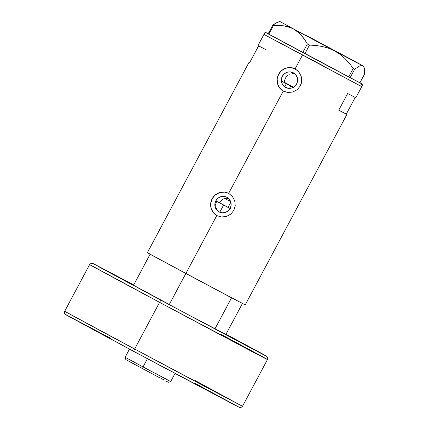 <?xml version="1.0" encoding="UTF-8"?>
<svg xmlns="http://www.w3.org/2000/svg" width="429" height="429" viewBox="0 0 429 429"><rect width="100%" height="100%" fill="white"/><g stroke="black" fill="none" stroke-linecap="round" stroke-linejoin="round"><path stroke-width="0.64" d="M285.129 83.907L284.995 82.931L285.129 83.907M285.741 85.757L285.376 84.845L285.741 85.757M286.792 87.387L287.468 88.095L286.792 87.387M227.37 198.193L228.92 198.482L225.783 198.236L227.37 198.193M224.249 198.595L225.783 198.236L222.796 199.26L224.249 198.595M221.487 200.209L222.796 199.26L220.372 201.399L221.487 200.209M220.372 201.399L219.482 202.788L216.581 201.303L215.658 204.37L215.926 207.507L216.5 208.961L217.353 210.274L219.755 212.258L217.353 210.274L215.926 207.507L215.658 204.37L216.581 201.303L223.6 205.057L219.761 212.242L223.6 205.057L219.482 202.788M219.09 211.921A8.29 8.103 117.1 0 1 215.814 200.847A8.29 8.103 117.1 0 1 226.898 197.292L229.338 199.313L230.807 202.139L231.092 205.341L230.142 208.43L228.099 210.939L225.284 212.478L222.12 212.827L219.09 211.921L216.65 209.899L215.181 207.073L214.897 203.872L215.851 200.783L217.889 198.273L220.704 196.734L223.868 196.385L226.898 197.292A8.29 8.103 117.1 0 1 230.175 208.365A8.29 8.103 117.1 0 1 219.09 211.921L219.342 212.049L219.09 211.921M284.502 81.58L284.631 80.475L284.502 81.58M285.323 78.346L284.631 80.475L285.323 78.346L286.524 76.448L285.323 78.346M288.154 74.936L286.524 76.448L288.154 74.936M290.084 73.911L289.087 74.362L290.084 73.911M292.197 73.461L294.353 73.606L292.197 73.461M294.68 73.686L294.353 73.606L294.68 73.686M285.558 87.43A8.29 8.103 117.1 0 1 282.287 76.357A8.29 8.103 117.1 0 1 293.372 72.807L295.806 74.823L297.281 77.649L297.56 80.85L296.611 83.939L294.573 86.449L291.758 87.993L288.594 88.336L285.558 87.43L283.124 85.414L281.649 82.588L281.37 79.386L282.32 76.298L284.357 73.788L287.173 72.244L290.336 71.9L293.372 72.807A8.29 8.103 117.1 0 1 296.643 83.875A8.29 8.103 117.1 0 1 285.558 87.43L285.811 87.559L285.558 87.43M295.066 68.833A12.602 12.318 -62.9 0 0 278.518 74.48A12.602 12.318 -62.9 0 0 283.531 91.232L281.242 89.736L278.292 86.014L277.182 82.615L277.107 78.984L278.598 74.297L279.96 72.228L283.644 69.058L285.837 68.072L290.54 67.498L292.889 67.943L297.141 70.217L298.863 71.954L301.19 76.287L301.694 78.716L301.255 83.628L300.311 85.929L297.168 89.72L292.803 92.01L287.907 92.487L283.247 91.087L228.646 193.345L232.395 196.439L234.722 200.777L235.248 205.689L233.843 210.414L230.695 214.205L226.33 216.495L221.434 216.972L216.774 215.578L213.095 212.511L210.966 208.274L210.639 203.469L212.124 198.788L215.192 194.948L219.369 192.562L224.072 191.988L228.646 193.345L283.247 91.087L279.569 88.02L277.44 83.784L277.107 78.984L278.598 74.297L281.665 70.458L285.837 68.072L290.54 67.498L295.114 68.86L302.413 55.185L295.114 68.86L298.863 71.954L301.19 76.287L301.716 81.199L300.311 85.929L297.168 89.72L292.803 92.01L287.907 92.487L283.531 91.232A12.602 12.318 -62.9 0 0 283.58 91.259M228.598 193.318A12.602 12.318 -62.9 0 0 212.044 198.965A12.602 12.318 -62.9 0 0 217.058 215.723L216.774 215.578L185.854 273.488L245.19 304.939L346.911 114.43L338.744 110.194L347.646 93.522L355.217 97.399M228.737 193.393L232.395 196.439L234.722 200.777L235.248 205.689L233.843 210.414L230.695 214.205L226.33 216.495L221.434 216.972L216.774 215.578L213.095 212.511L210.966 208.274L210.639 203.469L212.124 198.788L215.192 194.948L219.369 192.562L224.072 191.988L228.646 193.345M293.527 87.194L284.491 82.384M279.247 21.697L277.359 22.265L272.71 25.295L268.136 33.864L302.777 52.515L268.79 34.223L273.364 25.654L278.689 25.456L283.853 25.842L288.814 26.952L293.5 28.92L297.662 31.698L301.34 35.226L304.558 39.371L307.352 43.951L302.777 52.515L348.675 76.957L304.885 53.646L309.459 45.077L315.953 45.479L322.318 46.482L328.528 48.225L334.497 50.853L339.924 54.274L344.846 58.441L349.281 63.213L353.249 68.388L348.675 76.957L350.123 77.724L359.926 82.743L350.123 77.724L354.703 69.155L359.357 66.125L361.245 65.557L362.741 65.787L363.792 66.865L364.387 68.704L364.5 74.174L359.926 82.743L362.934 84.416L361.813 83.864L360.623 86.09L263.948 34.417L361.744 86.642L263.937 34.411L323.273 65.868M359.55 82.524L362.929 84.416L361.749 86.642L361.416 86.492L360.623 86.09L361.813 83.864L265.122 32.191L263.937 34.411L361.749 86.642L355.813 97.758L347.646 93.522L338.744 110.194L346.316 114.071L355.185 97.458L346.316 114.071L346.911 114.43L338.744 110.194L346.889 114.425M245.034 304.837L185.854 273.488L231.553 297.817L214.993 328.829L193.956 317.658L225.901 334.416L242.396 303.528L225.901 334.416L214.993 328.829L231.553 297.817L150.102 254.247L133.548 285.258L169.294 304.493L185.854 273.488L147.383 252.713L185.854 273.488L216.774 215.578L217.058 215.723A12.602 12.318 -62.9 0 0 217.106 215.749M266.168 49.764L258.022 45.533L258.601 45.887L249.699 62.559L249.099 62.2L249.699 62.559L258.601 45.887L258.001 45.528L263.937 34.411M149.753 253.909L147.71 252.863M244.417 304.488L240.782 302.493M265.063 34.964L264.269 34.567L265.063 34.964M224.324 192.112L219.514 192.637L215.235 194.986M213.503 196.739L211.186 201.078M210.693 203.491L211.122 208.36L213.358 212.65M215.052 214.377L217.058 215.723M290.792 67.626L285.982 68.152L281.703 70.495M279.971 72.254L277.654 76.587M277.161 79.006L277.59 83.87L279.826 88.165M281.526 89.886L283.531 91.232M266.248 32.743L268.195 33.752L266.248 32.743M279.788 21.45L293.5 28.92L279.788 21.45L275.155 23.509L272.71 25.295L273.364 25.654L278.689 25.456L283.853 25.842L291.205 27.826L334.497 50.853L293.5 28.92L299.56 33.371L304.558 39.371L307.352 43.951L309.459 45.077L315.953 45.479L322.318 46.482L328.528 48.225L334.497 50.853L362.741 65.787L334.497 50.853L339.924 54.274L344.846 58.441L349.281 63.213L353.249 68.388L354.703 69.155L359.357 66.125L361.245 65.557L363.325 66.222L364.173 67.798L363.706 66.259L349.989 58.789L363.706 66.259M311.819 38.497L306.102 35.451M308.998 36.856L349.989 58.789L308.998 36.856M364.141 67.696L364.5 74.174L359.926 82.743M362.929 84.416L265.133 32.191M273.364 25.654L268.79 34.223L268.136 33.864L272.71 25.295L273.364 25.654M309.459 45.077L304.885 53.646L302.777 52.515L307.352 43.951L309.459 45.077M354.703 69.155L350.123 77.724L348.675 76.957L353.249 68.388L354.703 69.155M281.354 80.99L293.243 87.355M293.533 87.511L284.084 82.454M230.132 208.446L219.503 202.756L228.099 207.363L230.84 202.241L228.099 207.363L230.362 208.574M230.089 208.526L223.6 205.057L230.089 208.526M169.294 304.493L133.548 285.258L150.102 254.247L185.854 273.488L169.294 304.493M143.055 366.924L142.557 368.65L160.242 378.078L125.858 359.636L142.557 368.65L143.055 366.924L170.699 381.579L143.055 366.924L147.437 358.714L143.055 366.924L125.129 357.25L143.055 366.924M156.011 373.638L170.699 381.579L168.313 382.303M290.771 86.036L289.527 88.369L290.771 86.036M229.88 200.075L229.408 200.954L230.636 201.614L229.408 200.954L229.88 200.075M224.721 198.445L229.408 200.954L224.721 198.445M125.997 359.7L126.882 360.156M130.925 362.274L133.918 363.862M160.854 378.244L163.739 379.799M165.985 381.016L167.975 382.11M195.447 380.711L239.119 404.515L134.652 349.029A2.52 0.531 118.1 0 0 133.934 351.496A2.52 0.531 -61.9 0 1 134.652 349.029A100.804 0.37 28.1 0 0 242.53 406.22C241.082 407.598 240.111 408.017 239.623 407.464L133.934 351.496L65.117 314.221C64.404 313.899 64.259 312.913 64.688 311.266A100.804 0.37 28.1 0 0 134.652 349.029L159.577 302.348L267.46 359.54A100.804 0.37 -151.9 0 1 159.577 302.348L134.652 349.029L64.688 311.266L89.618 264.58L159.577 302.348A100.804 0.37 -151.9 0 1 89.618 264.58L91.152 263.342L92.862 263.454L133.725 284.926L93.613 263.814L161.24 300.37A2.52 0.531 118.1 0 0 159.577 302.348A2.52 0.531 -61.9 0 1 161.24 300.37L98.252 266.473L133.725 284.926M226.013 334.207L261.942 353.609L266.077 355.979L255.309 350.396L161.24 300.37L259.196 352.434L265.83 355.861L263.138 354.263L226.013 334.207L267.165 356.735L267.75 358.172L267.46 359.54L242.53 406.22M220.372 334.025A100.804 0.37 -151.9 0 1 267.46 359.54M194.702 383.183L238.846 407.078M238.529 406.992L176.051 373.975M167.76 369.557L133.939 351.496M110.146 338.749L66.002 314.854M66.313 314.94L110.891 338.427M147.378 252.713L249.099 62.2M175.043 373.439L170.699 381.579M129.472 349.109L125.129 357.244L125.853 359.636"/></g></svg>
